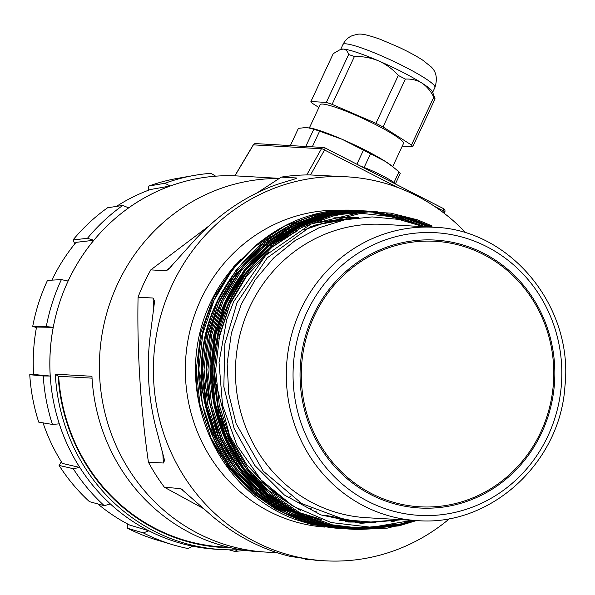 <?xml version="1.0" encoding="UTF-8"?>
<svg xmlns="http://www.w3.org/2000/svg" width="595" height="595" viewBox="0 0 595 595"><rect width="100%" height="100%" fill="white"/><g stroke="black" fill="none" stroke-linecap="round" stroke-linejoin="round"><path stroke-width="0.89" d="M396.568 184.547A25.377 3.094 -155 0 0 360.89 166.265M253.284 145.054A2.67 0.402 30.8 0 1 253.247 144.905L234.824 175.815L279.39 178.359M240.276 549.631A186.971 177.466 -86.7 0 1 221.92 549.579A186.971 177.466 -86.7 0 1 55.335 374.188L91.935 376.271A186.971 177.466 93.3 0 0 258.513 551.669L266.233 552.108A186.971 177.466 93.3 0 0 276.102 552.383M279.152 178.515A186.971 177.466 93.3 0 0 255.649 179.988A186.971 177.466 93.3 0 0 99.469 372.15A186.971 177.466 93.3 0 0 266.233 552.108M306.745 174.937L321.456 148.75L253.396 144.86L234.936 175.823A186.971 177.466 93.3 0 0 50.092 354.114A186.971 177.466 93.3 0 0 216.699 549.282L221.92 549.579M315.105 511.328A145.671 138.271 93.3 0 0 316.793 511.105M310.516 174.952L324.535 149.985A2.67 0.774 -62.9 0 0 324.818 147.783A2.67 0.774 -62.9 0 0 324.721 147.753A2.67 2.536 93.3 0 0 321.456 148.75A2.67 0.632 29.3 0 1 324.535 149.985L397.705 187.485M434.529 206.353L443.275 210.838A2.67 0.469 17.7 0 1 444.882 211.82A2.67 0.469 17.7 0 1 444.718 211.917M230.756 547.75A184.829 175.436 -86.7 0 1 58.154 376.211L55.335 374.188M58.667 376.256A184.301 174.93 93.3 0 0 222.746 546.954L228.822 547.303M92.039 378.16L58.169 376.226M433.8 97.163A56.361 6.865 -155 0 1 435.071 98.844L432.468 91.808A50.746 6.188 -155 0 0 421.929 83.077C426.808 86.387 430.765 91.08 433.8 97.163L411.48 145.031A56.361 6.865 25 0 1 412.752 146.712L402.265 146.11M398.278 75.453C392.797 69.236 386.267 64.386 378.71 60.928A50.746 6.188 -155 0 0 343.285 49.065C345.896 49.378 347.673 51.207 348.633 54.547A56.361 6.865 -155 0 1 354.427 56.488C362.898 56.302 370.99 57.782 378.71 60.928A50.746 6.188 -155 0 1 421.929 83.077C416.894 80.087 411.368 78.748 405.344 79.075A56.361 6.865 -155 0 0 398.278 75.453L375.958 123.321A56.361 6.865 25 0 1 383.024 126.943L411.48 145.031M340.154 49.601L341.18 49.236A50.746 6.188 -155 0 1 343.285 49.065L340.162 49.608L333.23 53.669L310.91 101.537L326.313 102.414A56.361 6.865 25 0 1 332.099 104.356L375.958 123.321M395.541 183.617L400.249 173.532A56.361 6.865 -155 0 0 398.97 171.851L392.031 166.087A50.746 6.188 -155 0 0 385.374 161.453L370.521 153.763A56.361 6.865 -155 0 0 363.456 150.141L342.155 139.304L319.597 131.175A56.361 6.865 -155 0 0 313.803 129.234L306.737 127.442L298.4 128.356L290.367 145.582M393.444 167.21L385.374 161.453A50.746 6.188 -155 0 0 342.155 139.304A50.746 6.188 -155 0 0 310.27 127.962L309.534 127.806M392.707 166.615L403.47 143.536A45.941 5.6 -155 0 0 364.2 119.052A45.941 5.6 -155 0 0 320.192 104.705L309.43 127.791M318.898 107.487L312.182 103.218A56.361 6.865 25 0 1 310.91 101.537M394.016 182.472L398.97 171.851M364.125 167.463L370.521 153.763M356.888 164.22L363.456 150.141M312.293 146.839L319.597 131.175M305.771 146.467L313.803 129.234M435.071 98.844L412.752 146.712M405.344 79.075L383.024 126.943M354.427 56.488L332.099 104.356M348.633 54.547L326.313 102.414M116.434 206.405A181.914 172.669 93.3 0 1 150.349 189.545L170.185 185.997A186.964 177.459 -86.7 0 0 128.646 207.856L122.763 205.439L107.598 207.759A185.581 176.15 -86.7 0 0 73.029 239.934L87.458 238.305L93.817 240.268L76.041 242.351A181.914 172.669 93.3 0 0 51.891 280.141M74.791 243.876L73.029 239.934M170.185 185.997L164.889 183.275L148.832 186.056L148.244 190.326M148.832 186.056A185.581 176.15 93.3 0 1 177.332 178.403L194 175.451A189.574 179.935 93.3 0 1 210.965 173.309L215.621 176.165M229.127 549.84L234.683 551.416L237.769 549.743M97.87 503.943A181.914 172.669 93.3 0 0 129.636 525.035L148.899 530.799L143.306 532.889A189.574 179.935 93.3 0 0 172.922 544.782A189.574 179.935 93.3 0 0 187.797 548.493L192.78 546.188M148.899 530.799A186.964 177.459 -86.7 0 1 110.358 503.95L104.229 505.668L89.451 501.659A185.581 176.15 93.3 0 1 59.106 465.446L73.23 468.674L79.79 467.469L62.393 463.416A181.914 172.669 93.3 0 1 43.056 422.866M61.352 461.765L59.106 465.446M53.223 327.324L36.54 327.057A181.914 172.669 93.3 0 0 33.617 374.456L50.218 376.04A186.964 177.459 -86.7 0 1 53.223 327.324L46.291 326.581L32.732 326.343L36.444 327.57M79.79 467.469A186.964 177.459 -86.7 0 1 59.277 423.841L52.434 424.436L38.742 422.145A185.581 176.15 93.3 0 1 29.75 374.701L43.242 375.973L50.218 376.04M33.588 373.98L29.75 374.701M143.306 532.889L127.702 528.308L127.642 524.002M93.817 240.268A186.964 177.459 -86.7 0 0 68.098 281.019L61.374 279.62L47.496 280.379A185.581 176.15 93.3 0 0 32.732 326.343M127.702 528.308A185.581 176.15 93.3 0 0 156.693 539.948L172.922 544.782M234.683 551.416A189.574 179.935 93.3 0 0 244.872 550.33M194 175.451A189.574 179.935 93.3 0 0 164.889 183.275M122.763 205.439A189.574 179.935 93.3 0 0 87.458 238.305M61.374 279.62A189.574 179.935 93.3 0 0 46.291 326.581M43.242 375.973A189.574 179.935 93.3 0 0 52.434 424.436M73.23 468.674A189.574 179.935 93.3 0 0 104.229 505.668M298.816 502.887A170.944 162.256 93.3 0 0 299.62 502.314M310.196 509.067A170.944 162.256 93.3 0 0 311.081 508.502M295.202 519.376L312.003 524.552L339.909 528.516L311.996 524.552L295.938 519.651A159.229 151.137 -86.7 0 1 295.202 519.376C236.193 497.911 194.863 435.265 196.291 369.398L200.902 332.248L213.65 297.344L233.961 266.359L260.424 241.451M416.545 520.558L387.36 528.122L357.357 529.528L398.933 525.883L416.507 520.558L398.925 525.883L357.35 529.528L331.378 525.66L299.389 513.775L270.747 494.713L246.888 469.425L229.001 439.177L217.963 405.485L214.334 370.038L218.283 334.613L229.603 300.996L247.728 270.859L271.737 245.713L300.423 226.829L332.33 215.145L373.563 211.478L377.282 211.738L373.563 211.478L332.33 215.145L300.423 226.829L271.744 245.713L247.736 270.859L229.611 300.996L218.283 334.613L214.334 370.038L217.963 405.485L229.001 439.177L246.895 469.425L270.755 494.713L299.397 513.775L331.385 525.66L357.35 529.528C329.169 527.765 303.413 518.602 280.081 502.024C241.637 473.174 219.882 434.053 214.817 384.66C204.308 291.728 285.362 203.497 373.563 211.478M353.482 529.305L327.503 525.437L295.514 513.559L266.872 494.49L243.013 469.202L225.118 438.954L214.088 405.262L210.459 369.815L214.408 334.397L225.728 300.772L243.853 270.636L267.862 245.49L296.541 226.606L328.455 214.921L369.688 211.255L328.455 214.921L296.548 226.606L267.862 245.49L243.853 270.636L225.736 300.772L214.408 334.397L210.459 369.815L214.088 405.262L225.126 438.954L243.02 469.202L266.88 494.49L295.514 513.559L327.503 525.437L353.482 529.305C325.294 527.542 299.538 518.379 276.206 501.801C237.762 472.951 216.007 433.829 210.942 384.437C200.433 291.505 281.487 203.274 369.688 211.255M349.607 529.081L323.628 525.214L291.639 513.336L262.997 494.274L239.138 468.979L221.243 438.731L210.213 405.039L206.584 369.599L210.533 334.174L221.853 300.549L239.978 270.413L263.987 245.266L292.666 226.383L324.58 214.698L365.813 211.032L324.58 214.698L292.673 226.383L263.987 245.274L239.978 270.413L221.861 300.549L210.533 334.174L206.584 369.599L210.213 405.039L221.251 438.731L239.138 468.979L263.005 494.274L291.639 513.336L323.628 525.214L349.6 529.081C321.419 527.326 295.663 518.156 272.332 501.585C233.887 472.728 212.132 433.606 207.067 384.214C196.558 291.282 277.612 203.059 365.813 211.032M345.725 528.866L319.753 524.991L287.764 513.113L259.123 494.051L235.263 468.763L217.368 438.515L206.331 404.823L202.702 369.376L206.651 333.951L217.978 300.326L236.103 270.19L260.112 245.051L288.791 226.16L320.698 214.475L361.938 210.816L320.705 214.475L288.798 226.16L260.112 245.051L236.103 270.19L217.978 300.326L206.658 333.951L202.709 369.376L206.339 404.823L217.376 438.515L235.263 468.763L259.13 494.051L287.764 513.113L319.753 524.991L345.725 528.866C317.544 527.103 291.788 517.933 268.457 501.362C230.012 472.504 208.257 433.383 203.192 383.998C192.676 291.059 273.737 202.836 361.931 210.816M341.85 528.643L315.878 524.775L283.889 512.89L255.248 493.828L231.388 468.54L213.493 438.292L202.456 404.6L198.827 369.153L202.776 333.728L214.103 300.111L232.229 269.974L256.237 244.828L284.916 225.944L316.823 214.26L358.064 210.593L316.83 214.26L284.916 225.944L256.237 244.828L232.229 269.974L214.103 300.111L202.783 333.728L198.834 369.153L202.464 404.6L213.493 438.292L231.388 468.54L255.248 493.828L283.889 512.89L315.878 524.775L341.85 528.643C313.669 526.88 287.906 517.717 264.582 501.139C226.137 472.289 204.383 433.167 199.318 383.775C188.801 290.843 269.862 202.612 358.056 210.593M412.231 520.313L371.689 527.326L331.118 522.544L293.328 506.36L261.064 479.927L237.003 445.543L222.545 405.269L219.027 362.452L226.598 319.998L233.716 301.539L265.623 255.367L310.917 224.062L363.746 211.649L390.751 213.129L417.326 219.793A159.229 151.137 -86.7 0 1 418.062 220.061L431.844 225.869M412.826 219.354L430.825 227.089M412.632 520.335L394.009 525.906M310.798 524.255L295.938 519.651M424.778 227.074L398.881 219.399L372.091 216.922L345.048 219.741L318.987 227.788L294.994 240.663L273.507 258.111L255.359 279.561L241.347 304.097L231.418 333.022L227.149 363.441L228.733 393.89L236.141 423.685L263.273 471.203L301.814 503.601L345.167 519.814L373.891 522.276L398.657 519.539M232.132 464.546L212.073 429.077L201.75 388.691L200.649 374.932L200.262 375.668M402.004 519.732L360.897 523.332L320.839 514.906L284.417 495.033L254.727 465.379L234.08 428.422L223.832 386.624L224.865 343.828L237.048 302.654L267.237 257.843L310.449 226.68L360.838 213.278L412.692 219.057L432.907 227.208M417.393 520.61L366.535 517.71A146.906 139.438 -86.7 0 1 249.796 306.923A146.906 139.438 -86.7 0 1 383.277 224.375L434.142 227.275C510.443 229.484 573.848 306.782 564.93 386.348C560.155 463.007 490.377 526.657 417.393 520.61A146.906 139.438 -86.7 0 1 300.654 309.831A146.906 139.438 -86.7 0 1 434.142 227.275M171.479 266.701L165.797 270.74L168.043 269.78L195.762 238.952C216.989 216.335 240.67 199.504 266.805 188.466C278.914 182.836 298.735 178.589 296.34 177.965L281.338 177.109A192.311 182.539 -86.7 0 1 310.084 174.93L346.922 176.819A192.311 182.539 -86.7 0 1 465.997 233.039M325.063 527.103A158.657 150.595 -86.7 0 1 200.842 299.575A158.657 150.595 -86.7 0 1 345.323 210.437M449.701 518.513A192.311 182.539 -86.7 0 1 325.004 560.817A192.311 182.539 -86.7 0 1 172.178 284.886A192.311 182.539 -86.7 0 1 346.922 176.819M203.43 419.371A150.647 142.986 -86.7 0 1 210.184 303.212A150.647 142.986 -86.7 0 1 240.997 259.368M257.791 245.11A150.647 142.986 -86.7 0 1 272.027 236.007M283.718 230.168A150.647 142.986 -86.7 0 1 291.2 227.112M296.667 225.185A150.647 142.986 -86.7 0 1 300.103 224.107M345.963 218.506A150.647 142.986 -86.7 0 1 347.063 218.566M343.389 519.457A150.647 142.986 -86.7 0 1 339.938 519.561M317.15 518.029A150.647 142.986 -86.7 0 1 306.373 515.932M300.758 514.482A150.647 142.986 -86.7 0 1 298.474 513.812M291.959 511.678A150.647 142.986 -86.7 0 1 288.307 510.317M280.215 506.88A150.647 142.986 -86.7 0 1 274.243 503.928M263.793 497.874A150.647 142.986 -86.7 0 1 252.518 489.871M237.621 476.372A150.647 142.986 -86.7 0 1 211.344 438.731M221.875 447.827A150.647 142.986 -86.7 0 1 216.059 303.547A150.647 142.986 -86.7 0 1 223.08 290.234M271.216 240.321A150.647 142.986 -86.7 0 1 277.917 236.334M349.6 218.752A150.647 142.986 -86.7 0 1 350.269 218.774M345.621 519.904A150.647 142.986 -86.7 0 1 341.456 519.904M203.386 508.517L164.436 487.283L180.798 488.599L213.203 517.018C237.078 536.564 262.633 549.661 289.877 556.31L316.005 560.304L325.004 560.817M308.842 559.679L305.317 559.479M162.703 451.702L163.409 463.014L164.584 460.396L155.674 426.794C148.371 397.445 146.489 367.524 150.037 337.015L154.596 301.144L153.064 298.043L138.062 297.188A192.311 182.539 -86.7 0 1 143.923 283.272A192.311 182.539 -86.7 0 1 150.795 269.885L165.797 270.74M163.409 463.014L148.415 462.159A192.311 182.539 -86.7 0 0 164.436 487.283M296.838 178.247L296.34 177.965L294.949 178.954M281.338 177.109L257.293 192.765M208.637 226.182L150.795 269.885M138.062 297.188C137.021 351.623 140.472 406.616 148.415 462.159M290.576 496.394A160.256 152.112 -86.7 0 1 289.743 496.929M324.892 147.843L443.461 208.607A2.67 0.774 117.1 0 1 443.558 208.629A2.67 0.774 117.1 0 1 443.275 210.838L442.829 212.251M253.396 144.86A2.67 2.536 -86.7 0 1 255.694 143.603A2.67 2.67 0 0 0 253.247 144.905A2.67 0.402 30.8 0 1 253.396 144.86M342.951 44.528C345.159 40.081 348.506 37.024 352.984 35.365C358.77 34.421 358.116 31.624 379.684 39.069L398.434 47.02C408.073 51.542 416.136 55.9 422.629 60.08L431.144 66.856C436.373 71.839 437.637 78.696 434.938 87.428A50.746 6.188 -155 0 0 391.562 60.37A50.746 6.188 -155 0 0 342.951 44.528L340.675 49.422M399.089 215.621L402.525 216.416L431.963 227.156M413.748 520.402L398.271 524.969L357.409 528.613M353.527 528.397L325.272 524.031M325.13 523.994L294.443 512.206L266.947 493.753L243.221 468.607L225.431 438.537L214.46 405.039L210.853 369.793L214.773 334.576L226.033 301.144L244.054 271.179L267.921 246.181L296.436 227.402L328.165 215.784L341.411 213.285M341.552 213.263L358.993 211.924M373.348 212.884L387.025 215.531L401.722 219.979M397.564 519.755L390.796 521.941M363.203 527.296L349.667 527.936M396.947 519.874L361.626 522.774M375.49 522.239L359.692 522.626M367.97 522.261L347.651 521.897M276.385 494.371L269.587 488.964L246.769 464.784L229.655 435.86L216.216 384.296M218.826 338.54L230.213 303.733L246.68 276.05L268.375 252.674M304.216 229.826L328.403 221.645L355.646 217.993M363.396 522.083L348.506 522.031M300.854 510.636L265.712 488.74L257.397 481.154M248.197 471.218L225.78 435.637L215.219 403.425L211.746 369.532L215.516 335.662L226.338 303.517L241.035 278.252L260.134 256.4M280.602 240.321L297.344 230.979M319.805 222.642L324.528 221.422L358.064 217.711M359.923 521.837L353.891 522.031M356.978 521.562L347.056 521.808M318.169 518.409L297.701 512.102M291.632 509.543L285.347 506.531M273.217 499.562L259.182 489.321M241.213 471.679L218.023 435.198L204.591 383.634M207.201 337.871L218.581 303.071L233.277 277.805L252.384 255.954M262.529 247.245L287.452 231.567M300.438 225.959L306.953 223.713M316.458 221.057L320.787 220.091M333.401 218.09L358.711 217.644M354.33 521.265L345.755 521.592M321.575 519.628L307.719 516.534M300.296 514.251L297.046 513.106M287.921 509.394L281.472 506.308M269.037 499.146L255.307 489.097M236.572 470.556L214.148 434.975L200.708 383.411M359.164 521.77L351.481 521.979M356.308 521.495L346.759 521.755M319.188 518.788L299.969 513.269M294.161 510.993L288.858 508.651M277.62 502.775L266.188 495.382M249.483 481.422L221.147 443.461M230.31 280.647L257.91 250.16L262.44 246.523M271.878 239.845L292.175 228.874M304.097 224.278L309.579 222.575M318.504 220.321L322.312 219.548M334.286 217.844L355.728 217.45M414.693 520.454L399.215 525.021L365.598 528.881L332.055 524.797L300.244 512.987L271.774 494.029L248.048 468.882L230.258 438.812L219.28 405.314L215.673 370.068L219.6 334.851L230.86 301.42L248.874 271.454L272.748 246.456L301.263 227.677L332.992 216.059L341.894 214.237M386.296 213.657L399.595 216.245L429.032 226.985M397.549 524.262L355.468 528.501M317.202 521.443L291.26 510.027L267.899 493.813L244.173 468.667L226.375 438.589L215.405 405.091L211.798 369.845L215.725 334.628L226.978 301.196L244.999 271.231L268.873 246.233L297.388 227.454L329.109 215.836L333.379 214.892M380.391 213.159L395.72 216.03L425.157 226.762M378.978 526.947L354.003 528.367M313.639 521.324L287.534 509.885L264.016 493.59L240.291 468.444L222.5 438.366L211.53 404.868L207.923 369.629L211.85 334.405L223.103 300.973L241.124 271.008L264.991 246.01L293.514 227.231L325.234 215.613L329.504 214.669M376.813 212.973L391.845 215.807L414.165 223.266M370.105 527.363L352.069 528.196M309.452 521.004L283.51 509.588L260.141 493.367L236.416 468.22L218.625 438.143L207.655 404.645L204.048 369.406L207.967 334.182L219.228 300.758L237.249 270.792L261.116 245.787L289.631 227.015L321.36 215.397L325.629 214.445M373.987 212.898L387.97 215.583L403.76 220.433M399.193 519.569L393.258 521.54M364.356 527.334L349.667 527.988M305.57 520.781L279.635 509.365L256.267 493.143L232.541 467.997L214.75 437.927L211.277 429.649M301.695 520.558L275.76 509.141L252.392 492.928L228.666 467.782L210.875 437.704L199.95 404.421L196.291 369.398M306.886 312.256A141.565 134.366 -86.7 0 1 539.152 294.651A141.565 134.366 -86.7 0 1 436.299 515.218A141.565 134.366 -86.7 0 1 306.886 312.256M313.163 315.476A134.187 127.367 -86.7 0 1 533.336 298.787A134.187 127.367 -86.7 0 1 435.838 507.862A134.187 127.367 -86.7 0 1 313.163 315.476M314.286 316.005A132.983 126.222 -86.7 0 1 483.319 254.422A132.983 126.222 -86.7 0 1 540.788 432.082A132.983 126.222 -86.7 0 1 371.756 493.671A132.983 126.222 -86.7 0 1 314.286 316.005M179.43 488.138L182.762 489.841M153.064 298.043L153.852 310.672M444.368 213.434L444.882 211.82A2.67 2.67 0 0 0 443.558 208.629L324.818 147.783A2.67 2.67 0 0 0 323.754 147.493L255.694 143.603M434.938 87.428L432.662 92.314M337.975 528.42L304.662 522.566M357.253 521.592L324.736 515.144M357.55 521.622L342.304 520.082M356.316 521.495L346.335 520.878M354.732 521.309L339.061 520.275M292.398 505.795L252.206 474.884L248.554 470.734M240.127 459.786L219.31 417.125L212.222 369.778L219.555 322.438L240.544 279.866L250.867 266.783M271.29 247.684L290.137 235.404M313.126 225.446L350.879 218.67M353.014 521.094L347.063 521.004M351.221 520.841L346.268 520.863M349.391 520.558L345.13 520.655M407.211 217.502L430.862 227.089M412.67 520.342L394.284 525.846"/></g></svg>
